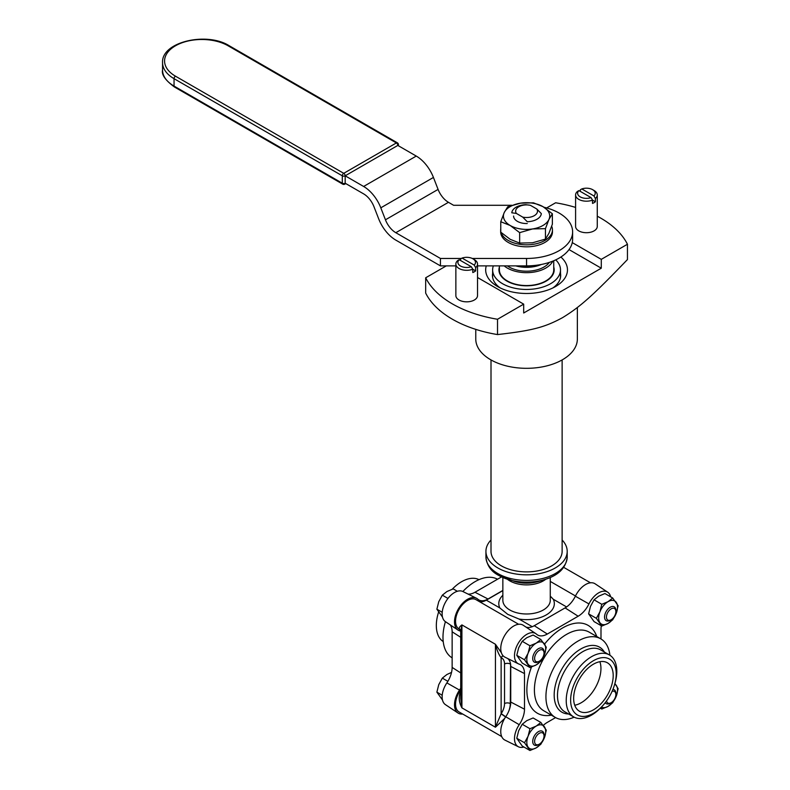 <?xml version="1.0" encoding="UTF-8"?>
<svg xmlns="http://www.w3.org/2000/svg" width="790" height="790" viewBox="0 0 790 790"><rect width="100%" height="100%" fill="white"/><g stroke="black" fill="none" stroke-linecap="round" stroke-linejoin="round"><path stroke-width="1.19" d="M562.125 539.995A40.636 23.463 180 0 1 567.2 551.351A40.636 23.463 180 0 1 542.118 573.036A40.636 23.463 180 0 1 497.828 567.951A40.636 23.463 180 0 1 485.929 551.351A40.636 23.463 180 0 1 491.005 539.995M505.61 716.984L501.127 713.795L495.429 727.215L504.741 718.367M460.847 690.865L460.708 691.072C458.407 696.474 458.802 702.073 461.913 707.86L460.718 698.271L460.718 631.18L461.913 624.91C458.802 627.26 458.407 628.899 460.708 629.808M460.718 689.759A16.936 9.776 -60 0 1 460.096 690.717A16.936 9.776 120 0 0 459.059 711.938L501.699 736.566M501.374 652.747L495.429 644.265C496.91 650.21 498.816 654.703 501.127 657.744A4.069 3.259 108.8 0 1 503.072 655.759M503.131 655.819A4.069 3.298 -70 0 0 501.176 657.813A12.867 7.426 -60 0 1 504.534 664.025A4.069 2.35 180 0 1 510.281 664.025A16.936 9.776 120 0 0 510.192 662.415M504.534 664.025L504.534 703.584A12.867 7.426 -60 0 1 501.176 713.666L505.738 716.777A18.397 10.626 120 0 0 510.745 702.043L510.745 666.434A18.397 10.626 120 0 0 507.664 658.505M501.127 657.744L501.127 713.795M518.635 624.278L475.995 599.659A16.936 9.776 120 0 0 459.059 609.436A16.936 9.776 120 0 0 459.059 628.988L460.718 631.18M532.253 626.687L519.03 619.044L507.743 614.344L499.833 607.964L486.314 600.163A16.936 9.776 -60 0 1 479.352 601.605M550.274 596.124L553.296 599.264L566.588 606.947M502.855 590.604L486.314 600.163M553.741 267.03A27.62 15.948 180 0 1 554.185 269.864A27.62 15.948 180 0 1 537.131 284.598A27.62 15.948 180 0 1 507.032 281.141A27.62 15.948 180 0 1 498.944 269.864A27.62 15.948 180 0 1 499.389 267.03M555.735 259.861A33.931 19.592 180 0 1 560.495 269.864A33.931 19.592 180 0 1 539.55 287.965A33.931 19.592 180 0 1 502.568 283.719A33.931 19.592 180 0 1 492.634 269.864A33.931 19.592 180 0 1 493.345 265.875M562.125 359.934L562.125 551.351A35.56 20.53 180 0 1 540.172 570.321A35.56 20.53 180 0 1 501.423 565.877A35.56 20.53 180 0 1 491.005 551.351L491.005 359.934M500.258 287.945A34.118 19.701 180 0 1 492.447 275.394A34.118 19.701 180 0 1 492.634 273.34M560.495 273.34A34.118 19.701 180 0 1 560.683 275.394A34.118 19.701 180 0 1 552.872 287.945M486.265 265.875A40.892 23.611 0 0 0 497.651 286.563A40.892 23.611 0 0 0 555.479 286.563A40.892 23.611 0 0 0 560.88 257.017M572.256 242.609L601.279 259.357L601.279 268.205L523.691 312.998L523.691 304.15L477.535 277.507M601.279 268.205L569.027 249.581M446.31 265.875L425.682 277.784L425.682 293.1A104.981 60.613 0 0 0 497.522 334.575L497.522 319.259L523.691 304.15M575.594 207.424A104.981 60.613 0 0 0 555.607 202.773L546.65 207.938M601.279 259.357L627.448 244.248A104.981 60.613 0 0 0 597.27 216.213M627.448 244.248L627.448 259.564C592.549 295.835 580.452 306.658 562.48 317.699C544.508 327.416 532.42 330.556 497.522 334.575M425.682 277.784A104.981 60.613 0 0 0 497.522 319.259M475.768 329.381L475.768 338.989A50.797 29.329 0 0 0 490.639 359.726A50.797 29.329 0 0 0 546.009 366.086A50.797 29.329 0 0 0 577.362 338.989L577.362 307.517M516.344 213.419L522.733 217.112L527.256 221.723A14.763 8.522 0 0 0 541.318 213.606L536.785 208.994L530.396 205.311A10.922 6.3 0 0 0 518.842 206.753A10.922 6.3 0 0 0 516.344 213.419L511.811 212.806A14.763 8.522 0 0 1 525.873 204.699L530.396 205.311M522.733 217.112A10.922 6.3 0 0 0 534.287 215.67A10.922 6.3 0 0 0 536.785 208.994M504.178 265.875A27.176 15.691 0 0 0 531.077 272.451A27.176 15.691 0 0 0 552.763 261.154M507.358 265.875A24.618 14.21 0 0 0 549.327 262.399M515.732 265.875A24.618 14.21 0 0 0 541.387 264.462M499.389 265.875L499.389 269.864A27.176 15.691 0 0 0 526.565 285.555A27.176 15.691 0 0 0 553.741 269.864L553.741 260.749M443.22 641.579A35.767 20.649 -60 0 1 438.193 613.425A35.767 20.649 -60 0 1 438.539 612.28M452.236 589.212A35.767 20.649 -60 0 1 478.977 579.653M452.137 657.863A45.395 26.208 -60 0 1 445.422 621.671L457.993 630.055A18.397 10.626 120 0 0 459.513 630.785A18.397 10.626 -60 0 1 460.718 631.329M445.432 621.681A17.429 10.063 120 0 1 445.748 601.753A17.429 10.063 120 0 1 462.851 591.513A45.395 26.208 -60 0 1 497.532 579.228M450.26 624.9A19.365 11.179 -60 0 1 452.137 631.803L452.137 667.412A19.365 11.179 -60 0 1 446.873 682.906A17.429 10.063 120 0 0 445.432 704.64L457.993 713.005A18.397 10.626 120 0 0 462.654 714.022M501.551 576.907L474.968 592.253A19.365 11.179 -60 0 1 468.055 594.09M502.855 590.436L488.023 599.008A18.397 10.626 -60 0 1 479.175 600.104A18.397 10.626 -60 0 1 477.772 599.156A18.397 10.626 120 0 0 476.38 598.208A18.397 10.626 120 0 0 458.328 609.011A18.397 10.626 120 0 0 457.993 630.055M460.718 688.139A18.397 10.626 -60 0 1 459.513 690.075A18.397 10.626 120 0 0 457.993 713.005M614.541 684.752A32.232 18.614 -60 0 1 602.019 706.428A32.232 18.614 -60 0 1 571.061 704.986A32.232 18.614 -60 0 1 593.428 660.697A32.232 18.614 -60 0 1 614.541 684.752L614.936 683.399A35.767 20.649 120 0 0 609.396 654.94A35.767 20.649 120 0 0 591.513 656.707A35.767 20.649 120 0 0 568.148 688.228A35.767 20.649 120 0 0 573.629 716.886A35.767 20.649 120 0 0 601.052 707.455L601.802 709.025L608.093 706.369L612.694 702.735L616.259 696.207L618.136 688.712L614.896 683.538M593.428 664.183A27.966 16.146 -60 0 1 607.411 662.8A27.966 16.146 -60 0 1 607.411 695.091A27.966 16.146 -60 0 1 579.445 711.237A27.966 16.146 -60 0 1 575.16 688.831A27.966 16.146 -60 0 1 593.428 664.183M609.91 655.246A45.395 26.208 120 0 0 600.736 638.814A45.395 26.208 120 0 0 578.043 641.065A45.395 26.208 120 0 0 548.379 681.069A45.395 26.208 120 0 0 555.34 717.448A45.395 26.208 120 0 0 574.152 717.172M601.318 625.789A19.365 11.179 120 0 0 600.993 629.403L600.993 638.962M523.938 747.014A17.429 10.063 -60 0 1 518.438 746.787A17.429 10.063 -60 0 1 519.227 724.687A19.365 11.179 120 0 0 524.491 709.193L524.491 673.574A19.365 11.179 120 0 0 520.116 664.518A19.365 11.179 120 0 0 519.227 664.153A17.429 10.063 -60 0 1 518.438 663.837A17.429 10.063 -60 0 1 518.102 643.524A17.429 10.063 -60 0 1 535.857 633.659A17.429 10.063 -60 0 1 536.529 634.182A19.365 11.179 120 0 0 537.289 634.775A19.365 11.179 120 0 0 547.322 634.034L578.162 616.23A19.365 11.179 120 0 0 588.955 603.925A17.429 10.063 -60 0 1 607.698 592.184A17.429 10.063 -60 0 1 610.64 596.835M555.597 717.596L547.322 722.376A19.365 11.179 120 0 0 543.332 725.358M599.867 661.704A27.966 16.146 -60 0 1 595.156 688.011A27.966 16.146 -60 0 1 574.735 705.243M518.438 746.787L504.909 740.092A18.397 10.626 -60 0 1 505.748 716.767L519.227 724.687M518.438 663.837L504.909 657.142A18.397 10.626 -60 0 1 504.563 635.713A18.397 10.626 -60 0 1 523.296 625.295L535.857 633.659M525.854 627.003A18.397 10.626 120 0 0 534.267 625.7L565.107 607.895A18.397 10.626 120 0 0 575.357 596.213A18.397 10.626 -60 0 1 595.137 583.82L607.698 592.184M610.216 620.288L611.154 619.745A6.666 3.851 -60 0 1 606.444 617.02A6.666 3.851 -60 0 1 611.154 608.853A6.666 3.851 -60 0 1 615.874 611.579A6.666 3.851 -60 0 1 611.154 619.745L610.216 620.288A7.999 4.622 120 0 1 606.216 620.683A7.999 4.622 120 0 1 606.216 611.44A7.999 4.622 120 0 1 614.215 606.829A7.999 4.622 120 0 1 615.874 610.482L615.874 611.579M538.375 661.763L539.313 661.22A6.666 3.851 -60 0 1 534.603 658.495A6.666 3.851 -60 0 1 539.313 650.328A6.666 3.851 -60 0 1 544.034 653.054A6.666 3.851 -60 0 1 539.313 661.22L538.375 661.763A7.999 4.622 120 0 1 534.376 662.158A7.999 4.622 120 0 1 534.376 652.915A7.999 4.622 120 0 1 542.375 648.304A7.999 4.622 120 0 1 544.034 651.967L544.034 653.054M442.479 617.039L436.88 609.199L442.212 612.28M436.88 609.199L438.756 601.704L442.321 595.176L446.923 591.542L453.213 588.886L457.351 591.285M442.321 595.176L447.969 598.435M612.082 691.378A6.666 3.851 -60 0 1 615.874 694.529A6.666 3.851 -60 0 1 611.154 702.695A6.666 3.851 -60 0 1 606.532 700.987M610.216 703.238L611.154 702.695L610.216 703.238A7.999 4.622 120 0 1 606.216 703.633A7.999 4.622 120 0 1 605.249 702.695M615.874 694.529L615.874 693.442A7.999 4.622 120 0 0 614.215 689.779A7.999 4.622 120 0 0 612.921 689.413M538.375 744.713L539.313 744.17A6.666 3.851 -60 0 1 534.603 741.445A6.666 3.851 -60 0 1 539.313 733.288A6.666 3.851 -60 0 1 544.034 736.004A6.666 3.851 -60 0 1 539.313 744.17L538.375 744.713A7.999 4.622 120 0 1 534.376 745.108A7.999 4.622 120 0 1 534.376 735.875A7.999 4.622 120 0 1 542.375 731.254A7.999 4.622 120 0 1 544.034 734.917L544.034 736.004M442.479 699.989L436.88 692.159L442.212 695.24M436.88 692.159L438.756 684.654L442.321 678.126L446.923 674.502L451.525 672.409M442.321 678.126L447.881 681.336M594.06 599.827L601.802 604.301L599.926 611.796L596.361 618.323L588.619 613.86L590.495 606.355L594.06 599.827L598.662 596.193L604.942 593.537L612.694 598.01L608.093 601.644L601.802 604.301M596.361 618.323L601.802 626.065L608.093 623.409L612.694 619.785L616.259 613.257L618.136 605.752L612.694 598.01M601.802 626.065L594.06 621.602L588.619 613.86M599.926 622.688A13.331 7.703 -60 0 1 599.926 611.796A13.331 7.703 -60 0 1 608.093 601.644A13.331 7.703 -60 0 1 616.259 602.365A13.331 7.703 -60 0 1 616.259 613.257A13.331 7.703 -60 0 1 608.093 623.409A13.331 7.703 -60 0 1 599.926 622.688M522.22 641.302L529.962 645.776L528.085 653.271L524.52 659.798L516.779 655.335L518.655 647.83L522.22 641.302L526.821 637.678L533.112 635.022L540.854 639.485L536.252 643.119L529.962 645.776M524.52 659.798L529.962 667.55L536.252 664.894L540.854 661.26L544.419 654.732L546.295 647.227L540.854 639.485M529.962 667.55L522.22 663.077L516.779 655.335M528.085 664.163A13.331 7.703 -60 0 1 528.085 653.271A13.331 7.703 -60 0 1 536.252 643.119A13.331 7.703 -60 0 1 544.419 643.85A13.331 7.703 -60 0 1 544.419 654.732A13.331 7.703 -60 0 1 536.252 664.894A13.331 7.703 -60 0 1 528.085 664.163M522.22 724.252L529.962 728.726L528.085 736.231L524.52 742.758L516.779 738.285L518.655 730.789L522.22 724.252L526.821 720.628L533.112 717.972L540.854 722.445L536.252 726.069L529.962 728.726M524.52 742.758L529.962 750.5L536.252 747.844L540.854 744.22L544.419 737.682L546.295 730.187L540.854 722.445M529.962 750.5L522.22 746.027L516.779 738.285M528.085 747.113A13.331 7.703 -60 0 1 528.085 736.231A13.331 7.703 -60 0 1 536.252 726.069A13.331 7.703 -60 0 1 544.419 726.8A13.331 7.703 -60 0 1 544.419 737.682A13.331 7.703 -60 0 1 536.252 747.844A13.331 7.703 -60 0 1 528.085 747.113M601.802 709.025L600.341 708.176M614.778 683.943A13.331 7.703 -60 0 1 616.259 685.325A13.331 7.703 -60 0 1 616.259 696.207A13.331 7.703 -60 0 1 608.093 706.369A13.331 7.703 -60 0 1 601.447 707.04M519.652 265.875L517.993 265.875M536.331 265.272L532.549 266.013L519.652 266.319M527.256 223.531A12.966 7.485 180 0 1 514.033 217.991A12.966 7.485 180 0 1 513.599 216.055M545.456 239.094L545.456 228.646L548.912 219.511L552.368 213.754L552.368 224.202L548.912 233.336L545.456 239.094L532.549 242.777L519.652 243.093L510.212 239.321L500.761 232.181L500.761 221.733L510.212 225.496L519.652 232.635L519.652 243.093M552.368 213.754L542.918 206.615L533.477 202.842L520.58 203.158L507.674 206.842L504.218 212.599L500.761 221.733M519.652 232.635L532.549 228.952A23.137 13.351 180 0 1 510.212 225.496A23.137 13.351 180 0 1 504.218 212.599A23.137 13.351 180 0 1 520.58 203.158A23.137 13.351 180 0 1 542.918 206.615A23.137 13.351 180 0 1 548.912 219.511A23.137 13.351 180 0 1 532.549 228.952L545.456 228.646M511.93 205.281L453.588 205.281L448.453 202.309A16.936 9.776 60 0 1 438.085 189.412L433.434 177.444A28.045 16.185 -120 0 0 416.261 156.074L397.814 145.429A2.034 1.175 -0 0 0 398.417 144.6A2.034 2.034 0 0 0 397.4 142.842A2.034 1.175 120 0 0 396.382 142.941A2.034 1.175 60 0 1 397.814 145.429L345.181 175.815L363.627 186.47A28.045 16.185 60 0 1 380.8 207.829L385.451 219.798A16.936 9.776 -120 0 0 395.82 232.704L440.435 258.458L440.435 265.875L395.82 240.111A28.045 16.185 60 0 1 378.647 218.751L373.996 206.773A16.936 9.776 -120 0 0 363.627 193.876L345.181 183.231L345.181 175.815A2.034 1.175 -120 0 0 343.749 173.326A2.034 1.175 120 0 0 342.307 175.815A2.034 1.175 -0 0 0 345.181 175.815M472.272 258.458L526.565 258.458A46.057 26.593 -0 0 0 572.622 231.875L572.622 239.281A46.057 26.593 180 0 1 526.565 265.875L477.535 265.875M455.86 265.875L440.435 265.875M572.622 231.875A46.057 26.593 -0 0 0 544.004 207.257M440.435 258.458L461.36 258.458M551.677 226.256A25.892 14.951 180 0 1 552.457 229.88A25.892 14.951 180 0 1 536.469 243.695A25.892 14.951 180 0 1 508.256 240.446A25.892 14.951 180 0 1 501.058 232.458M500.761 231.124A25.892 14.951 180 0 1 500.672 229.88A25.892 14.951 180 0 1 500.761 228.646M552.457 229.88L552.457 231.875A25.892 14.951 180 0 1 536.469 245.68A25.892 14.951 180 0 1 508.256 242.441A25.892 14.951 180 0 1 500.672 231.875L500.672 229.88M592.52 203.425L592.52 200.107L591.048 197.599L578.932 190.607L577.47 191.417A10.833 6.261 0 0 0 575.594 194.933A10.833 6.261 0 0 0 581.361 200.463A10.833 6.261 0 0 0 592.52 200.107L595.393 201.766A10.833 6.261 180 0 1 592.52 203.425M580.344 191.417L580.344 189.758L581.805 188.948L593.922 195.94L595.393 198.448L595.393 201.766M581.805 188.948A8.809 5.086 180 0 1 592.658 189.679A8.809 5.086 180 0 1 593.922 195.94M591.048 197.599A8.809 5.086 180 0 1 580.206 196.868A8.809 5.086 180 0 1 578.932 190.607M595.393 198.448A10.833 6.261 0 0 0 597.27 194.933A10.833 6.261 0 0 0 594.09 190.508L592.658 189.679M597.27 194.933L597.27 226.453A10.833 6.261 180 0 1 592.52 231.628A10.833 6.261 180 0 1 581.361 231.983A10.833 6.261 180 0 1 575.594 226.453L575.594 194.933M472.785 272.55L472.785 269.232L471.314 266.724L459.207 259.732L457.736 260.542A10.833 6.261 0 0 0 455.86 264.058A10.833 6.261 0 0 0 461.627 269.588A10.833 6.261 0 0 0 472.785 269.232L475.659 270.891A10.833 6.261 180 0 1 472.785 272.55M460.61 260.542L460.61 258.883L462.081 258.073L474.188 265.065L475.659 267.573L475.659 270.891M462.081 258.073A8.809 5.086 180 0 1 472.924 258.804A8.809 5.086 180 0 1 474.188 265.065M471.314 266.724A8.809 5.086 180 0 1 460.471 265.993A8.809 5.086 180 0 1 459.207 259.732M475.659 267.573A10.833 6.261 0 0 0 477.535 264.058A10.833 6.261 0 0 0 474.365 259.634L472.924 258.804M477.535 264.058L477.535 295.579A10.833 6.261 180 0 1 472.785 300.753A10.833 6.261 180 0 1 461.627 301.109A10.833 6.261 180 0 1 455.86 295.579L455.86 264.058M498.905 575.505A39.115 22.584 0 0 0 508.266 579.505A39.115 22.584 0 0 0 544.863 579.505C558.678 575.258 566.124 567.743 567.2 556.95A40.636 23.463 180 0 1 542.118 578.626A40.636 23.463 180 0 1 497.828 573.54A40.636 23.463 180 0 1 485.929 556.95C486.778 565.294 491.025 571.437 498.668 575.396L514.764 581.489A25.231 14.566 180 0 0 538.365 581.489L544.863 579.505M507.338 579.208A23.71 13.687 0 0 0 509.797 580.877A23.71 13.687 0 0 0 545.791 579.208M550.274 577.51L550.274 600.301A23.71 13.687 180 0 1 535.64 612.941A23.71 13.687 180 0 1 509.797 609.979A23.71 13.687 180 0 1 502.855 600.301L502.855 577.51M495.429 727.215L461.913 707.86L461.913 624.91L495.429 644.265L495.429 727.215M460.096 690.717L460.708 691.072M504.534 703.584A4.069 2.35 180 0 1 510.281 703.584L510.587 664.202M508.888 710.852A16.936 9.776 120 0 0 510.281 703.584L510.666 703.811M519.03 619.044A27.769 16.037 0 0 0 546.196 614.956A27.769 16.037 0 0 0 553.296 599.264M502.855 595.265A27.769 16.037 0 0 0 499.833 607.964M575.476 595.966L550.274 581.42M488.023 599.008L474.968 592.253M460.718 637.303L452.137 631.803M460.718 672.922L452.137 667.412M459.513 690.075L446.873 682.906M573.629 716.886L564.889 711.839A35.767 20.649 -60 0 1 559.409 683.182A35.767 20.649 -60 0 1 582.773 651.661A35.767 20.649 -60 0 1 600.657 649.894L609.396 654.94M604.37 652.027A37.565 21.686 120 0 0 580.739 649.024A37.565 21.686 120 0 0 554.926 687.379A37.565 21.686 120 0 0 568.602 713.982M555.34 717.448L543.816 710.793A45.395 26.208 -60 0 1 536.854 674.413A45.395 26.208 -60 0 1 566.509 634.41A45.395 26.208 -60 0 1 589.212 632.158L600.736 638.814M596.766 636.523A50.728 29.289 120 0 0 544.577 644.077M531.482 667.037A50.728 29.289 120 0 0 551.361 715.148M510.745 702.043L524.491 709.193M510.745 666.434L524.491 673.574M534.267 625.7L547.322 634.034M565.107 607.895L578.162 616.23M575.357 596.213L588.955 603.925M526.565 265.875L526.565 258.458M363.627 186.47L416.261 156.074M380.8 207.829L433.434 177.444M385.451 219.798L438.085 189.412M395.82 232.704L448.453 202.309M344.766 184.159A2.034 1.175 -120 0 0 345.181 183.231A2.034 1.175 180 0 1 342.307 183.231A2.034 1.175 120 0 0 342.732 184.159A2.034 2.034 0 0 0 344.766 184.159L345.783 183.566M175.479 76.186A37.219 21.488 180 0 1 175.479 45.79A37.219 21.488 180 0 1 228.122 45.79L396.382 142.941L343.749 173.326L175.479 76.186A2.034 1.175 120 0 0 174.047 78.674L342.307 175.815L342.307 183.231L174.047 86.08A2.034 1.175 120 0 0 174.472 87.009L342.732 184.159M228.122 45.79A2.034 1.175 -60 0 1 229.13 45.692C206.703 31.531 161.288 41.86 162.552 62.647A39.253 22.663 -0 0 0 174.047 78.674L174.047 86.08A39.253 22.663 180 0 1 162.552 70.053L162.552 62.647M485.929 551.351L485.929 556.95M567.2 551.351L567.2 556.95M563.695 567.348L590.476 582.803M560.495 277.448L560.495 269.864M492.634 277.448L492.634 269.864M438.529 612.26L438.193 613.425M462.851 591.513L476.38 598.208M602.019 706.428L601.052 707.455M398.417 145.775L398.417 144.6M229.13 45.692L397.4 142.842M174.472 87.009C165.377 80.313 161.407 74.665 162.552 70.053"/></g></svg>
